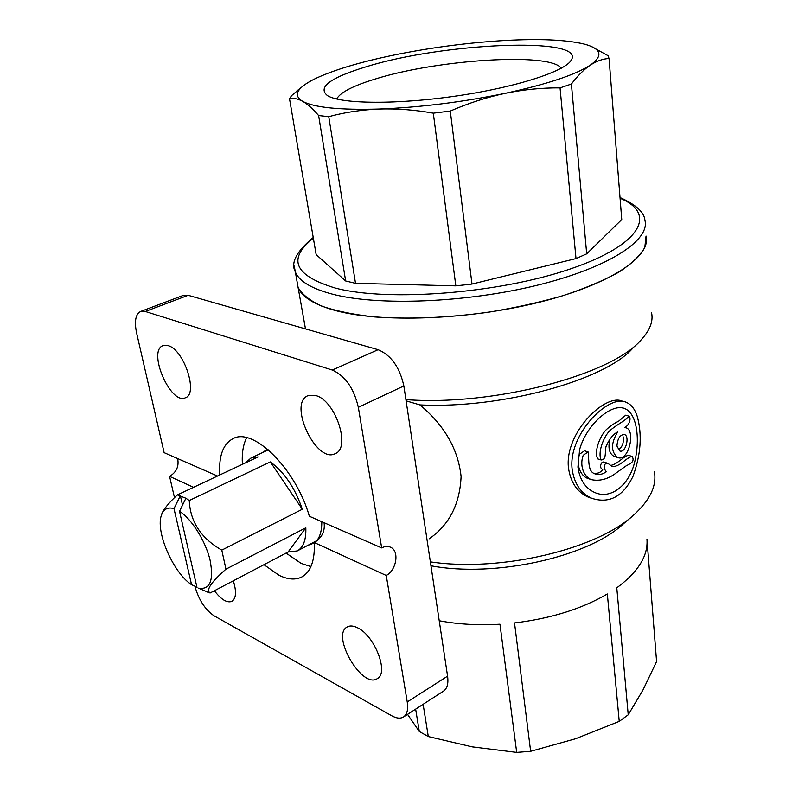 <?xml version="1.0" encoding="UTF-8"?>
<svg xmlns="http://www.w3.org/2000/svg" width="792" height="792" viewBox="0 0 792 792"><rect width="100%" height="100%" fill="white"/><g stroke="black" fill="none" stroke-linecap="round" stroke-linejoin="round"><path stroke-width="1.19" d="M357.459 627.749C374.576 635.392 389.169 673.022 377.319 678.625C362.132 689.367 330.67 635.164 347.223 626.967C349.925 625.452 353.341 625.71 357.459 627.749M316.018 395.624C335.6 400.831 351.064 447.896 335.313 453.588C316.493 464.27 287.714 403.524 307.92 395.683L316.018 395.624M168.241 345.678C184.051 349.757 198.505 393.97 185.457 397.742C170.676 405.415 147.124 350.826 163.063 345.609L168.241 345.678M233.313 580.813C236.62 591.565 236.165 598.415 231.947 601.346C227.066 603.197 221.215 599.663 214.394 590.753M324.077 522.7C325.195 531.175 321.928 537.798 314.285 542.55C314.988 560.281 310.9 571.715 302.019 576.863C295.574 580.189 287.882 579.655 278.962 575.259L263.974 564.696M310.9 566.617L301.128 563.399L286.07 553.083M242.401 464.31C241.738 453.45 243.154 444.569 246.649 437.689M219.81 474.943C218.612 456.083 223.017 443.985 233.026 438.649C253.232 426.928 295.891 468.874 309.345 516.245L381.675 547.916C385.15 546.094 388.308 545.965 391.149 547.529C399.544 551.767 396.248 570.369 386.248 575.477L407.237 701.95L447.579 676.16L403.851 385.952C399.742 367.3 391.159 355.212 378.111 349.698L188.169 295.297L183.388 295.357L140.649 311.464C135.571 314.167 134.204 321.285 136.57 332.828L164.132 452.658L217.513 476.032M261.726 452.965L267.567 449.203M321.78 521.69C321.889 530.719 319.968 537.322 316.008 541.5M314.305 542.985L307.781 545.391M381.675 547.916L358.34 407.326C353.915 388.308 345.233 375.883 332.293 370.042L145.302 311.484L140.649 311.464M194.832 586.11C198.703 599.752 205.108 609.652 214.048 615.81L391.793 715.8C396.564 718.423 400.485 718.809 403.554 716.948C407.128 714.424 408.355 709.424 407.237 701.95M403.554 716.948L443.52 691.129C447.213 688.535 448.569 683.546 447.579 676.16M193.535 487.318L169.587 476.358C176.487 472.24 179.17 466.31 177.636 458.568M169.587 476.358L174.497 497.693M406.098 400.851L419.889 404.9C444.381 425.255 458.123 449.133 461.092 476.527C459.845 504.207 449.212 524.967 429.205 538.808M618.265 449.826C622.245 447.292 623.908 442.976 623.245 436.887M616.948 446.054L619.651 450.905C625.482 453.717 630.086 436.352 624.522 434.521C620.057 434.58 617.532 438.422 616.948 446.054M579.645 449.401L577.922 467.042C579.694 479.754 585.318 488.248 594.812 492.555C611.523 499.99 629.947 484.209 634.937 460.885C640.302 437.62 636.481 413.018 624.759 408.623C612.364 402.732 586.892 423.542 579.645 449.401M637.283 416.523C642.272 434.818 640.837 454.766 632.976 476.368C623.007 496.643 609.266 503.959 591.773 498.307C580.744 493.297 574.19 483.556 572.111 469.082C568.003 434.026 609.117 393.594 626.165 402.296C631.254 404.405 634.956 409.147 637.283 416.523M583.199 455.301C579.388 465.557 583.763 476.992 591.515 479.685C599.999 481.427 608.454 479.021 616.879 472.458L625.967 465.973C629.957 463.756 635.144 461.993 632.224 456.459C626.66 456.964 619.255 467.884 611.84 466.3L607.909 463.34C602.544 462.637 604.207 470.517 606.464 471.676C602.663 474.349 599.009 475.121 595.495 473.992C587.199 472.072 589.377 459.667 588.09 451.915L583.199 455.301M624.472 427.561L626.284 427.868C635.887 430.997 628.373 462.617 617.473 457.43C610.81 451.598 610.889 443.065 617.72 431.848C613.414 434.115 609.771 438.461 606.811 444.866C603.831 449.173 607.642 459.558 601.237 459.964C597.386 453.014 603.544 436.798 609.721 430.779C617.008 424.324 624.532 421.374 629.234 416.147C631.61 419.819 628.155 426.175 624.472 427.561M609.899 439.154C607.87 447.827 609.226 453.549 613.958 456.331L617.473 457.43M590.753 479.348L587.961 478.517C580.189 475.774 575.764 464.468 579.605 454.153L584.516 450.787L588.09 451.905M594.356 473.438C598.217 473.606 601.049 472.22 602.841 469.28C598.96 469.151 600.653 460.429 604.385 462.251L607.919 463.32M610.404 465.439C617.423 464.627 624.373 455.242 628.65 455.43M407.543 714.364L419.295 731.491L428.304 736.56L472.2 746.866L516.691 752.4L530.64 751.311L575.596 738.748L619.235 721.383L628.224 714.8L642.985 689.961L656.588 661.577L646.995 539.817M415.642 709.137L419.295 731.491M516.691 752.4L499.97 624.215C478.19 625.482 457.954 624.324 439.233 620.75M423.126 704.306L428.304 736.56M619.235 721.383L607.335 593.98C581.892 608.86 550.955 618.512 514.523 622.948L530.64 751.311M646.935 539.104C648.292 555.687 638.243 571.933 616.78 587.832L628.224 714.8M631.729 516.671L623.522 523.73C588.347 557.033 495.02 577.903 430.957 565.795M654.36 471.537C656.934 485.536 650.212 499.881 634.184 514.562C597.396 549.321 500.475 572.438 430.363 561.874M651.559 312.731C653.4 321.225 649.955 330.234 641.213 339.768C612.028 374.844 493.168 406.316 405.91 399.613M633.115 347.827C605.92 379.992 501.514 409.058 419.889 404.9M305.484 328.898L298.089 287.407C301.95 294.386 309.811 300.613 321.651 306.078C335.758 310.969 353.311 314.582 374.319 316.929C408.761 319.414 446.609 317.879 487.852 312.325C514.533 307.959 539.609 302.395 563.092 295.654C585.011 288.387 603.534 280.596 618.661 272.26C631.501 263.835 640.203 255.568 644.797 247.441L646.044 236.026C651.568 256.558 609.979 284.724 538.897 302.346C467.973 320.027 380.843 322.948 335.442 310.553C314.236 304.702 301.792 296.98 298.089 287.407L296.96 281.041M622.581 401.277C605.573 392.743 564.33 432.838 568.458 467.884C570.567 482.348 577.16 492.099 588.228 497.128L591.763 498.346M601.227 459.994L597.693 458.875C593.871 451.608 599.811 436.243 606.256 429.68C610.335 426.007 614.443 423.185 618.592 421.215L625.601 415.275M314.285 542.55L386.248 575.477M206.771 591.842L210.118 593L288.08 552.024L297.297 550.925C303.405 547.44 306.247 539.728 305.821 527.799L225.948 569.171L221.79 550.123L302.306 509.246C295.099 488.05 284.447 472.27 270.339 461.914L189.268 500.514L185.902 498.247L177.388 494.911L258.083 456.935L250.935 458.033L245.639 462.785M189.268 500.514C190.199 521.69 201.049 538.223 221.79 550.123M270.339 461.914L302.306 509.246M207.088 591.822L198.445 588.179C210.048 590.03 213.929 580.665 210.068 560.102C205.544 541.025 191.714 519.017 179.517 511.295L185.902 498.247M225.948 569.171C210.959 582.348 205.682 590.288 210.118 593M305.821 527.799L288.08 552.024M173.993 508.622L191.575 584.724C172.904 572.596 154.806 530.323 161.687 514.533C163.924 508.9 168.023 506.92 173.993 508.622L180.358 495.643L182.526 505.147M161.687 514.533L162.023 513.186C164.449 508.167 169.567 502.078 177.388 494.911M191.575 584.724L196.881 586.981M197.05 587.713L179.517 511.295M336.679 99.01C340.134 92.446 353.143 85.734 375.705 78.883C437.293 59.548 550.282 52.064 561.251 68.241M367.32 66.419C442.847 43.045 584.536 36.353 571.557 59.667C566.359 70.894 517.423 87.011 457.459 95.832C397.534 104.712 341.332 104.128 327.581 95.703C317.077 87.318 330.323 77.557 367.32 66.419M289.525 98.812C293.406 97.832 297.772 98.673 302.643 101.317C295.931 97.327 295.644 92.585 301.772 87.09C305.078 84.15 309.969 81.14 316.453 78.081C336.075 69.112 363.518 61.113 398.812 54.064C434.165 47.124 469.349 42.61 504.365 40.511C539.372 38.551 565.904 39.719 583.961 44.006L587.209 44.936C601.663 49.569 602.702 56.291 590.337 65.112C596.693 60.984 602.94 58.786 609.058 58.499L621.75 219.542L586.694 253.846L576.002 258.578L471.992 284.061L455.826 285.863L355.519 283.338L345.658 280.982L316.156 254.598L289.525 98.812L291.535 95.654L302.049 86.843M591.367 46.48L608.009 55.668L609.058 58.499M560.053 87.882L571.398 84.041C577.675 75.715 583.991 69.409 590.337 65.112C575.299 74.894 546.886 84.308 505.088 93.357C523.611 89.565 541.936 87.744 560.053 87.882L576.002 258.578M433.303 113.177L450.282 111.068C468.31 103.227 486.575 97.327 505.088 93.357C462.142 102.168 420.186 107.395 379.219 109.039C396.861 108.484 414.889 109.86 433.303 113.177L455.826 285.863M318.622 115.553L328.759 116.681C344.797 112.316 361.617 109.771 379.219 109.039C339.709 110.157 314.186 107.583 302.643 101.317C307.543 104.118 312.87 108.87 318.622 115.553L345.658 280.982M328.759 116.681L355.519 283.338M450.282 111.068L471.992 284.061M571.398 84.041L586.694 253.846M358.34 407.326L403.851 385.952M332.293 370.042L378.111 349.698M145.302 311.484L188.169 295.297M620.017 197.505C635.986 204.692 644.282 212.276 644.906 220.255C650.41 240.194 608.563 267.795 537.085 285.278C465.765 302.821 378.22 306.078 332.699 294.228C311.444 288.625 298.98 281.18 295.327 271.874L294.218 266.013M620.077 198.248C657.251 213.494 641.946 244.738 570.091 269.032C498.653 293.486 388.327 301.92 335.659 288.159C294.396 275.774 286.961 259.113 313.355 238.184M625.502 427.64L624.7 427.403M628.67 455.38L632.006 456.41M587.971 478.487L591.287 479.586M625.63 415.196L628.838 416.107M624.403 408.484L622.611 407.989M389.446 546.787L391.149 547.529M297.297 550.925L316.77 540.649M250.935 458.033L268.339 449.856M198.445 588.179L209.454 592.822M570.042 61.816L571.557 59.667M298.089 287.407L295.327 271.874C290.466 262.904 296.436 251.44 313.236 237.481M301.772 87.09L296.723 91.05"/></g></svg>
